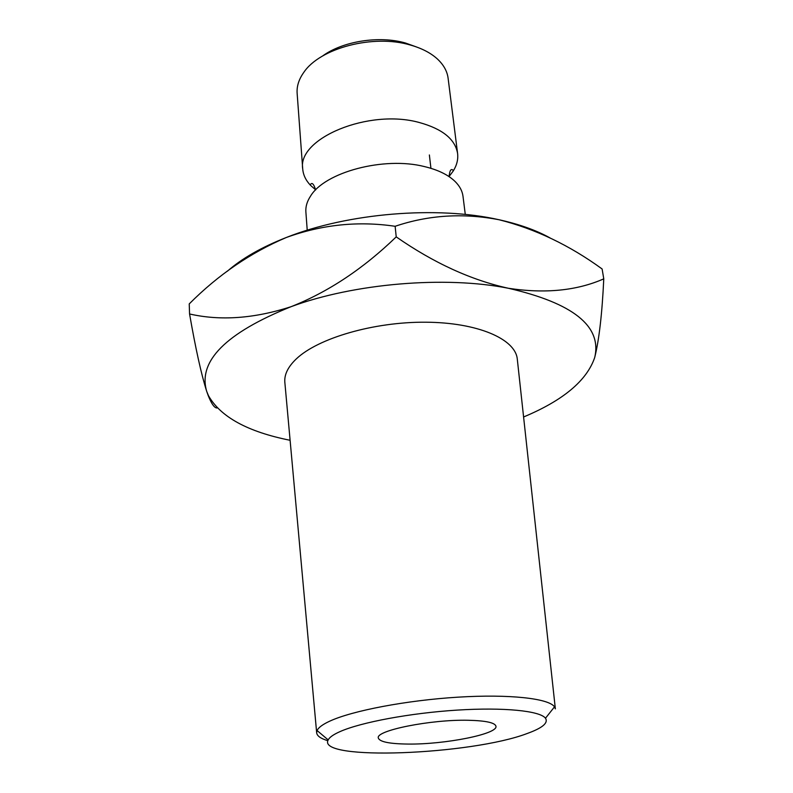 <?xml version="1.0" encoding="UTF-8"?>
<svg xmlns="http://www.w3.org/2000/svg" width="793" height="793" viewBox="0 0 793 793"><rect width="100%" height="100%" fill="white"/><g stroke="black" fill="none" stroke-linecap="round" stroke-linejoin="round"><path stroke-width="1.19" d="M315.604 189.814L310.569 185.384C305.83 180.417 303.213 174.956 302.718 168.978C297.147 138.418 368.824 108.373 419.358 122.528C442.504 128.922 455.251 139.261 457.601 153.525C458.295 159.472 456.808 165.35 453.14 171.149L449.007 176.581M339.959 731.632C333.407 734.536 329.482 737.302 328.183 739.919C316.229 761.161 471.538 754.906 527.454 733.406C542.471 727.974 548.478 722.919 545.485 718.23C540.102 710.855 503.961 707.138 457.075 710.112C410.229 713.066 360.765 722.334 339.959 731.632M327.866 740.712C320.679 738.57 316.942 735.894 316.655 732.682L317.081 730.541C318.399 727.587 322.592 724.475 329.67 721.194C352.151 710.726 406.472 700.328 457.967 697.166C509.512 693.974 548.944 698.435 554.505 706.841L555.358 708.853L517.264 358.852C515.192 338.898 477.545 322.493 425.682 322.206C373.89 321.809 318.171 338.105 296.384 358.832C288.117 366.683 284.261 374.425 284.816 382.057L284.875 382.702M322.424 56.115C342.616 41.196 379.272 35.368 405.57 43.05L415.968 46.777M457.601 153.525L448.104 78.229C447.202 71.251 443.664 64.867 437.478 59.069C430.797 52.943 421.797 48.274 410.487 45.062C373.523 33.93 319.985 48.026 303.769 72.421C298.852 79.32 296.641 86.278 297.137 93.306L302.718 168.978M468.336 720.272C485.841 720.688 495.05 722.681 495.962 726.259C498.054 734.07 444.635 744.577 407.959 744.062C389.432 743.854 379.55 741.832 378.32 737.996C375.317 730.541 430.817 719.34 468.336 720.272M307.228 230.228L305.88 211.939C305.503 206.735 307.04 201.481 310.489 196.208C324.674 172.18 383.941 156.271 424.394 166.57C438.142 169.861 448.461 174.916 455.351 181.746C459.781 186.236 462.329 191.073 462.993 196.258L465.283 214.447M550.064 237.94C536.336 230.297 519.326 224.231 499.025 219.74C437.102 205.665 347.869 213.02 286.362 237.474C261.472 247.267 241.825 258.498 227.403 271.186M523.588 416.979C562.98 400.524 586.651 380.789 594.621 357.782L594.809 357.078C601.818 326.092 573.022 303.154 508.412 288.275C471.101 280.068 433.702 262.939 396.222 236.879C363.234 268.758 328.153 292.042 290.981 306.722C254.266 318.588 220.464 321.006 189.567 313.978L189.23 303.907C218.144 274.874 250.529 252.729 286.362 237.474C322.067 224.568 358.317 220.831 395.132 226.292C428.448 215.012 463.072 212.831 499.025 219.74C535.216 228.86 569.582 245.275 602.115 268.976L603.77 278.849C576.828 290.704 545.039 293.846 508.412 288.275C445.349 275.686 353.995 283.359 290.981 306.722C225.866 332.971 197.774 361.172 206.686 391.316L208.45 395.638C220.533 416.959 247.753 431.838 290.099 440.284M517.333 359.507L517.264 358.852M189.567 313.978C195.593 348.593 201.303 374.365 206.686 391.316L208.133 395.39C211.632 404.202 214.685 408.385 217.302 407.939M594.621 357.782L594.809 357.068C599.141 339.642 602.135 313.562 603.77 278.849M396.222 236.879L395.132 226.292M310.569 185.384L310.4 184.591C312.036 182.142 313.77 183.907 315.614 189.894L315.614 189.963M453.14 171.149L453.15 170.346C451.068 168.265 449.71 170.336 449.086 176.571L449.096 176.641M328.183 739.919L317.081 730.541M430.926 168.314L429.37 154.972M316.655 732.682L284.816 382.057M545.485 718.23L554.505 706.841"/></g></svg>
